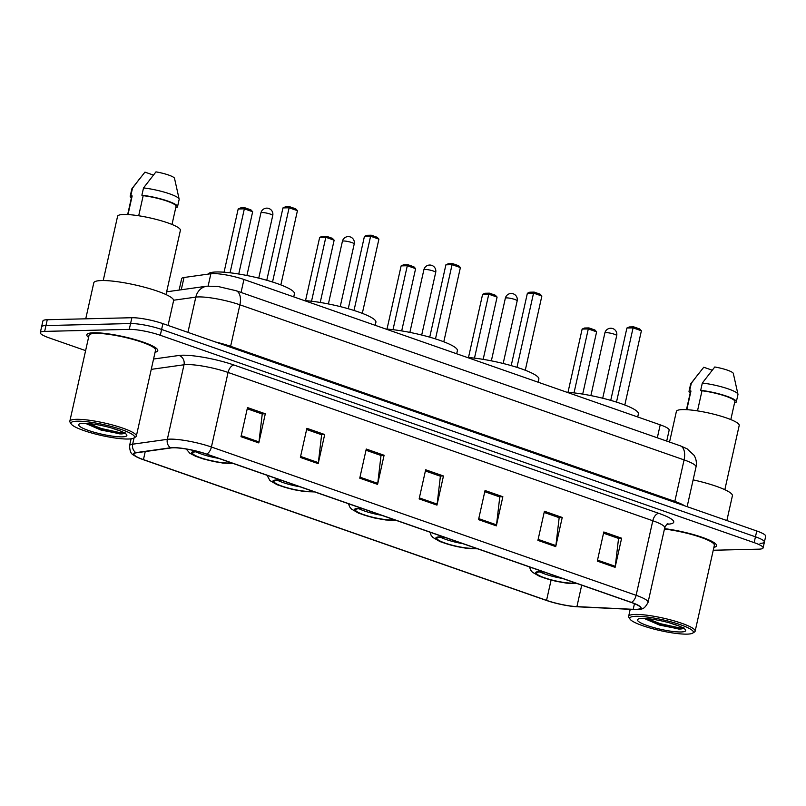 <?xml version="1.0" encoding="UTF-8"?>
<svg xmlns="http://www.w3.org/2000/svg" width="806" height="806" viewBox="0 0 806 806"><rect width="100%" height="100%" fill="white"/><g stroke="black" fill="none" stroke-linecap="round" stroke-linejoin="round"><path stroke-width="1.21" d="M179.113 290.069L181.682 278.604A22.719 3.869 12.6 0 1 184.01 277.496L210.88 273.728A22.719 3.869 12.6 0 1 212.905 273.587A22.719 3.869 12.6 0 1 243.946 279.491L660.215 424.833A22.719 3.869 12.6 0 1 669.161 430.102L666.703 441.073M760.048 543.345A22.719 3.869 -167.4 0 0 764.4 542.075L765.7 536.252A22.719 3.869 -167.4 0 0 756.753 530.983L162.903 323.629A22.719 3.869 -167.4 0 0 131.872 317.725L47.262 319.73A22.719 3.869 -167.4 0 0 42.899 321L41.6 326.823A22.719 3.869 -167.4 0 1 45.952 325.553A22.719 3.869 -167.4 0 0 41.6 326.823L40.3 332.646A22.719 3.869 -167.4 0 0 49.247 337.916L85.617 350.62M713.239 550.246L758.738 549.168A22.719 3.869 -167.4 0 0 763.101 547.899A22.719 3.869 -167.4 0 0 754.144 542.629L160.303 335.286A22.719 3.869 -167.4 0 0 129.262 329.372L130.572 323.549L45.952 325.553L130.572 323.549A22.719 3.869 -167.4 0 1 161.603 329.453A22.719 3.869 -167.4 0 0 130.572 323.549L131.872 317.725M754.144 542.629L755.454 536.806L161.603 329.453L755.454 536.806A22.719 3.869 -167.4 0 1 764.4 542.075A22.719 3.869 -167.4 0 0 755.454 536.806L756.753 530.983M93.788 332.767A36.351 6.186 -167.4 0 0 86.826 334.792A36.351 6.186 -167.4 0 0 88.569 337.382A36.351 6.186 -167.4 0 1 86.826 334.792A36.351 6.186 -167.4 0 1 93.788 332.767A36.351 6.186 -167.4 0 1 134.068 339.296A36.351 6.186 -167.4 0 1 157.764 350.65A36.351 6.186 -167.4 0 0 134.068 339.296A36.351 6.186 -167.4 0 0 93.788 332.767M173.219 447.793A24.23 4.121 12.6 0 1 206.326 454.09L631.038 602.384A24.23 4.121 12.6 0 1 640.589 608.006A24.23 4.121 12.6 0 1 633.204 609.316L576.915 606.626A24.23 4.121 12.6 0 1 546.549 600.369L143.448 459.611A24.23 4.121 12.6 0 1 133.897 453.99A24.23 4.121 12.6 0 1 136.385 452.801L171.053 447.945A24.23 4.121 12.6 0 1 173.219 447.793M172.746 447.622A24.835 4.232 -167.4 0 0 170.529 447.783L135.851 452.64A24.835 4.232 -167.4 0 0 137.473 457.355A24.835 4.232 -167.4 0 0 143.095 459.622L546.196 600.369A24.835 4.232 -167.4 0 0 577.328 606.787L633.607 609.477A24.835 4.232 -167.4 0 0 635.924 609.527A24.835 4.232 -167.4 0 0 631.39 602.384L206.679 454.08A24.835 4.232 -167.4 0 0 172.746 447.622M603.543 533.179L618.555 538.418L615.28 566.316A6.055 3.375 109.2 0 1 615.109 567.333L621.628 538.207L603.805 531.98L597.296 561.107L615.109 567.333M618.162 538.287L621.628 538.207M544.151 512.445L559.163 517.684L555.898 545.581A6.055 3.375 109.2 0 1 555.727 546.599L562.235 517.462L544.423 511.246L537.914 540.373L555.727 546.599M558.77 517.553L562.235 517.462M484.769 491.71L499.78 496.949L496.516 524.847A6.055 3.375 109.2 0 1 496.345 525.855L502.853 496.728L485.041 490.511L478.532 519.638L496.345 525.855M499.388 496.818L502.853 496.728M247.23 408.773L262.242 414.012L258.978 441.91A6.055 3.375 109.2 0 1 258.807 442.917L265.315 413.79L247.502 407.574L240.994 436.701L258.807 442.917M261.849 413.871L265.315 413.79M306.612 429.507L321.624 434.746L318.36 462.644A6.055 3.375 109.2 0 1 318.189 463.651L324.697 434.525L306.885 428.308L300.376 457.435L318.189 463.651M321.231 434.605L324.697 434.525M366.005 450.242L381.016 455.481L377.742 483.378A6.055 3.375 109.2 0 1 377.571 484.386L384.089 455.259L366.267 449.043L359.758 478.17L377.571 484.386M380.623 455.34L384.089 455.259M425.387 470.976L440.398 476.215L437.134 504.113A6.055 3.375 109.2 0 1 436.963 505.12L443.471 475.993L425.659 469.777L419.14 498.904L436.963 505.12M440.005 476.074L443.471 475.993M155.074 352.252A36.351 6.186 -167.4 0 0 157.764 350.65A36.351 6.186 -167.4 0 1 155.074 352.252M713.884 547.365A36.351 6.186 -167.4 0 0 716.574 545.763A36.351 6.186 -167.4 0 0 700.001 536.574A36.351 6.186 -167.4 0 0 664.537 528.645A36.351 6.186 -167.4 0 1 700.001 536.574A36.351 6.186 -167.4 0 1 716.574 545.763A36.351 6.186 -167.4 0 1 713.884 547.365M129.262 329.372L44.652 331.387A22.719 3.869 -167.4 0 0 40.3 332.646M128.295 439.018A32.562 5.541 -167.4 0 0 133.846 438.031A32.562 5.541 -167.4 0 0 115.873 427.774A32.562 5.541 -167.4 0 0 77.225 421.185A32.562 5.541 -167.4 0 0 71.25 424.037A32.562 5.541 -167.4 0 0 94.846 433.88A32.562 5.541 -167.4 0 0 128.295 439.018M133.846 438.031L135.62 436.943A34.074 5.803 -167.4 0 0 136.345 436.076A34.074 5.803 -167.4 0 0 114.13 425.437A34.074 5.803 -167.4 0 0 76.368 419.311A34.074 5.803 -167.4 0 0 69.83 421.206A34.074 5.803 -167.4 0 0 70.112 422.304L71.25 424.037M136.345 436.076L155.548 350.147A34.074 5.803 -167.4 0 0 133.333 339.507A34.074 5.803 -167.4 0 0 95.571 333.382A34.074 5.803 -167.4 0 0 89.043 335.286L69.83 421.206M168.051 325.433L173.592 300.668A40.884 6.962 -167.4 0 0 146.934 287.893A40.884 6.962 -167.4 0 0 101.616 280.548A40.884 6.962 -167.4 0 0 93.788 282.825L85.738 318.823M166.026 294.573L180.393 230.315A32.18 5.481 -167.4 0 0 159.417 220.26A32.18 5.481 -167.4 0 0 123.751 214.487A32.18 5.481 -167.4 0 0 117.585 216.28L103.218 280.538M85.436 423.351L100.931 430.031L120.779 433.94C123.993 433.84 125.404 433.265 124.99 432.197M83.401 423.341A24.694 4.201 -167.4 0 0 79.189 424.087A24.694 4.201 -167.4 0 0 92.821 431.865A24.694 4.201 -167.4 0 0 122.129 436.862A24.694 4.201 -167.4 0 0 126.653 434.696A24.694 4.201 -167.4 0 0 108.76 427.23A24.694 4.201 -167.4 0 0 83.401 423.341M120.336 430.958L113.011 428.53M128.003 214.567L132.164 195.929A22.719 3.869 -167.4 0 0 131.7 196.493L127.66 214.557M153.331 175.053L144.949 172.131L132.003 188.574A24.23 4.121 -167.4 0 0 131.852 188.886L130.219 196.16A24.23 4.121 -167.4 0 0 131.388 197.893M132.164 195.929L130.864 195.475L132.496 188.191A24.23 4.121 -167.4 0 0 132.003 188.574M132.496 188.191L139.468 178.942M130.864 195.475A24.23 4.121 -167.4 0 0 130.219 196.16M172 224.461L176.04 206.407A22.719 3.869 -167.4 0 0 165.522 200.603A22.719 3.869 -167.4 0 0 143.186 195.667L138.692 215.766M175.889 207.082L176.877 207.424A24.23 4.121 -167.4 0 0 177.522 206.739L179.144 199.455A24.23 4.121 -167.4 0 0 179.144 199.112L174.509 178.328A15.143 2.579 -167.4 0 0 174.509 178.328A15.143 2.579 -167.4 0 0 155.971 171.869L143.518 187.929L141.886 195.213L143.186 195.667M179.144 199.112A24.23 4.121 -167.4 0 0 143.518 187.929M177.522 206.739A24.23 4.121 -167.4 0 0 166.016 200.462A24.23 4.121 -167.4 0 0 141.886 195.213M124.376 432.872L121.021 432.862L101.355 428.53L88.509 423.543M120.003 433.94L101.103 429.679L85.859 423.372M199.072 451.874A20.442 3.476 -167.4 0 0 196.432 451.813A20.442 3.476 -167.4 0 0 192.513 452.952A20.442 3.476 -167.4 0 0 205.842 459.339A20.442 3.476 -167.4 0 0 228.501 463.017A20.442 3.476 -167.4 0 0 231.08 462.735M196.029 451.834A20.442 3.476 -167.4 0 0 218.507 458.342M293.737 296.88L294.432 293.767A44.3 7.536 -167.4 0 0 265.557 279.934A44.3 7.536 -167.4 0 0 216.461 271.975A44.3 7.536 -167.4 0 0 208.099 274.121M289.757 206.759L289.122 207.777L282.956 207.918L285.344 206.86L289.757 206.759L295.691 208.825L297.434 210.678L289.122 207.777L272.529 282.009M282.956 207.918L266.776 280.276M297.434 210.678L280.841 284.911M244.984 207.817L244.349 208.835L238.183 208.986L240.571 207.928L244.984 207.817L250.918 209.892L252.661 211.746L244.349 208.835L230.053 272.791M238.183 208.986L224.048 272.216M252.661 211.746L238.747 274.01M687.105 634.131A32.562 5.541 -167.4 0 0 692.656 633.143A32.562 5.541 -167.4 0 0 674.682 622.887A32.562 5.541 -167.4 0 0 636.035 616.298A32.562 5.541 -167.4 0 0 630.06 619.159A32.562 5.541 -167.4 0 0 653.656 629.002A32.562 5.541 -167.4 0 0 687.105 634.131M692.656 633.143L694.429 632.055A34.074 5.803 -167.4 0 0 695.145 631.189A34.074 5.803 -167.4 0 0 672.939 620.549A34.074 5.803 -167.4 0 0 635.168 614.434A34.074 5.803 -167.4 0 0 628.64 616.328A34.074 5.803 -167.4 0 0 628.922 617.416L630.06 619.159M695.145 631.189L714.358 545.269A34.074 5.803 -167.4 0 0 698.268 536.474A34.074 5.803 -167.4 0 0 664.436 529.079M726.861 520.545L732.402 495.781A40.884 6.962 -167.4 0 0 693.12 479.872M724.836 489.695L739.203 425.437A32.18 5.481 -167.4 0 0 718.227 415.382A32.18 5.481 -167.4 0 0 682.561 409.599A32.18 5.481 -167.4 0 0 676.395 411.392L669.534 442.061M644.246 618.474L659.741 625.144L679.589 629.053C682.803 628.962 684.203 628.378 683.8 627.31M642.211 618.454A24.694 4.201 -167.4 0 0 637.999 619.199A24.694 4.201 -167.4 0 0 651.631 626.977A24.694 4.201 -167.4 0 0 680.929 631.975A24.694 4.201 -167.4 0 0 685.463 629.808A24.694 4.201 -167.4 0 0 667.57 622.353A24.694 4.201 -167.4 0 0 642.211 618.454M679.146 626.081L671.821 623.653M686.803 409.69L690.974 391.041A22.719 3.869 -167.4 0 0 690.51 391.615L686.47 409.67M712.141 370.176L703.759 367.244L690.802 383.696A24.23 4.121 -167.4 0 0 690.661 383.999L689.029 391.283A24.23 4.121 -167.4 0 0 690.198 393.016M690.974 391.041L689.674 390.588L691.306 383.313A24.23 4.121 -167.4 0 0 690.802 383.696M691.306 383.313L698.278 374.055M689.674 390.588A24.23 4.121 -167.4 0 0 689.029 391.283M730.81 419.583L734.85 401.519A22.719 3.869 -167.4 0 0 724.332 395.726A22.719 3.869 -167.4 0 0 701.996 390.779L697.502 410.879M733.319 373.46A15.143 2.579 -167.4 0 0 733.319 373.45A15.143 2.579 -167.4 0 0 714.781 366.982L702.318 383.052L700.696 390.326L701.996 390.779M734.699 402.204L735.677 402.547A24.23 4.121 -167.4 0 0 736.321 401.851L737.953 394.567A24.23 4.121 -167.4 0 0 737.953 394.235A24.23 4.121 -167.4 0 0 702.318 383.052M736.321 401.851A24.23 4.121 -167.4 0 0 724.826 395.575A24.23 4.121 -167.4 0 0 700.696 390.326M683.176 627.995L679.831 627.975L660.164 623.643L647.319 618.655M678.813 629.063L659.913 624.801L644.669 618.484M281.647 480.386A20.442 3.476 -167.4 0 0 277.909 480.265A20.442 3.476 -167.4 0 0 273.99 481.404A20.442 3.476 -167.4 0 0 287.319 487.791A20.442 3.476 -167.4 0 0 309.978 491.459A20.442 3.476 -167.4 0 0 312.557 491.186M277.506 480.275A20.442 3.476 -167.4 0 0 299.983 486.794M375.213 325.322L375.908 322.219A44.3 7.536 -167.4 0 0 351.396 309.655A44.3 7.536 -167.4 0 0 304.356 300.578M371.234 235.201L370.599 236.229L364.433 236.37L366.821 235.312L371.234 235.201L377.168 237.276L378.911 239.13L370.599 236.229L354.005 310.461M364.433 236.37L348.252 308.728M378.911 239.13L362.317 313.353M326.46 236.269L325.825 237.286L319.66 237.438L322.047 236.37L326.46 236.269L332.394 238.344L334.137 240.188L325.825 237.286L311.529 301.232M319.66 237.438L305.524 300.658M334.137 240.188L320.224 302.462M363.123 508.838A20.442 3.476 -167.4 0 0 359.385 508.717A20.442 3.476 -167.4 0 0 355.466 509.855A20.442 3.476 -167.4 0 0 368.795 516.233A20.442 3.476 -167.4 0 0 391.454 519.91A20.442 3.476 -167.4 0 0 394.033 519.638M358.982 508.727A20.442 3.476 -167.4 0 0 381.46 515.246M456.69 353.774L457.385 350.67A44.3 7.536 -167.4 0 0 432.872 338.097A44.3 7.536 -167.4 0 0 385.832 329.029M452.71 263.653L452.075 264.67L445.899 264.821L448.297 263.753L452.71 263.653L458.644 265.728L460.387 267.572L452.075 264.67L435.482 338.913M445.899 264.821L429.729 337.18M460.387 267.572L443.794 341.804M407.937 264.721L407.302 265.738L401.126 265.879L403.524 264.821L407.937 264.721L413.871 266.786L415.614 268.64L407.302 265.738L393.006 329.684M401.126 265.879L387.001 329.11M415.614 268.64L401.69 330.913M444.6 537.29A20.442 3.476 -167.4 0 0 440.862 537.159A20.442 3.476 -167.4 0 0 436.943 538.297A20.442 3.476 -167.4 0 0 450.272 544.685A20.442 3.476 -167.4 0 0 472.931 548.362A20.442 3.476 -167.4 0 0 475.51 548.08M440.459 537.179A20.442 3.476 -167.4 0 0 462.936 543.687M538.166 382.225L538.861 379.112A44.3 7.536 -167.4 0 0 514.349 366.549A44.3 7.536 -167.4 0 0 467.309 357.481M534.177 292.104L533.552 293.122L527.376 293.273L529.774 292.205L534.177 292.104L540.121 294.18L541.864 296.024L533.552 293.122L516.958 367.355M527.376 293.273L511.206 365.622M541.864 296.024L525.27 370.256M489.403 293.162L488.779 294.19L482.603 294.331L485 293.273L489.403 293.162L495.347 295.238L497.09 297.092L488.779 294.19L474.482 358.136M482.603 294.331L468.477 357.562M497.09 297.092L483.167 359.355M544.121 572.038A20.442 3.476 -167.4 0 0 540.393 571.917A20.442 3.476 -167.4 0 0 536.474 573.056A20.442 3.476 -167.4 0 0 549.793 579.433A20.442 3.476 -167.4 0 0 572.451 583.111A20.442 3.476 -167.4 0 0 575.041 582.839M539.99 571.928A20.442 3.476 -167.4 0 0 562.457 578.446M637.697 416.974L638.392 413.871A44.3 7.536 -167.4 0 0 613.88 401.297A44.3 7.536 -167.4 0 0 566.83 392.23M633.707 326.853L633.083 327.871L626.907 328.022L629.305 326.954L633.707 326.853L639.652 328.929L641.395 330.772L633.083 327.871L616.489 402.113M626.907 328.022L610.736 400.38M641.395 330.772L624.801 405.005M588.934 327.921L588.299 328.939L582.134 329.08L584.531 328.022L588.934 327.921L594.878 329.986L596.621 331.84L588.299 328.939L574.013 392.885M582.134 329.08L567.998 392.31M596.621 331.84L582.698 394.114M208.129 286.039L210.88 273.728M241.044 292.447L243.946 279.491M181.259 289.767L184.01 277.496M657.313 437.799L660.215 424.833M230.476 347.225A3.788 2.106 109.2 0 1 230.617 346.308L674.813 501.403L684.082 459.894A15.143 8.433 -70.8 0 0 680.264 445.809L687.014 448.751L694.077 455.309C696.223 458.926 696.868 462.795 696.021 466.926A30.285 5.158 -167.4 0 0 684.082 459.894L239.886 304.799A30.285 5.158 -167.4 0 0 198.508 296.92A30.285 5.158 -167.4 0 0 195.808 297.122L187.929 332.364M215.615 342.036A30.285 5.158 12.6 0 1 230.617 346.308L239.886 304.799A15.143 8.433 -70.8 0 0 236.067 290.714L680.264 445.809M47.262 319.73L44.652 331.387M162.903 323.629L160.303 335.286M166.651 291.812L206.941 286.17A15.143 13.591 82 0 0 195.808 297.122L173.612 300.225M674.672 502.319A3.788 2.106 109.2 0 1 674.813 501.403A30.285 5.158 12.6 0 1 684.616 505.795M153.563 359.033L179.013 355.466A37.862 6.448 12.6 0 1 234.113 365.068L658.834 513.362A7.576 4.211 -70.8 0 0 652.8 520.747L228.078 372.453A30.285 5.158 -167.4 0 0 186.7 364.574A30.285 5.158 -167.4 0 0 184 364.775L151.256 369.36M658.834 513.362A37.862 6.448 12.6 0 1 666.915 524.243M664.728 527.779A30.285 5.158 -167.4 0 0 652.8 520.747L636.125 595.312A30.285 5.158 12.6 0 1 648.064 602.344L664.728 527.779C666.31 524.666 667.388 523.296 667.952 523.638M137.473 457.355C133.423 454.262 130.038 455.813 129.554 445.678A30.285 5.158 12.6 0 1 132.658 444.197L167.326 439.341A30.285 5.158 12.6 0 1 170.026 439.139A30.285 5.158 12.6 0 1 211.414 447.018A7.576 4.211 109.2 0 1 206.679 454.08M170.529 447.783A7.576 6.791 82 0 1 167.326 439.341L184 364.775A7.576 6.791 -98 0 0 179.013 355.466M134.068 437.9L132.658 444.197A7.576 6.791 82 0 0 135.851 452.64M631.39 602.384A7.576 4.211 -70.8 0 0 636.125 595.312L211.414 447.018L228.078 372.453A7.576 4.211 -70.8 0 1 234.113 365.068M546.549 600.369L551.082 580.108M576.915 606.626L581.71 585.166M633.204 609.316L634.463 603.684M143.448 459.611L145.241 451.562M437.134 504.113L419.362 497.906M377.742 483.378L359.98 477.172M318.36 462.644L300.598 456.438M258.978 441.91L241.216 435.703M496.516 524.847L478.754 518.641M555.898 545.581L538.136 539.385M615.28 566.316L597.518 560.12M197.813 451.531A21.581 3.677 -167.4 0 0 195.546 451.501A21.581 3.677 -167.4 0 0 199.908 457.717A21.581 3.677 -167.4 0 0 229.388 463.319A21.581 3.677 -167.4 0 0 232.007 463.057M270.353 214.114A6.055 1.028 12.6 0 1 272.74 215.524A6.055 6.055 0 0 0 268.831 208.482A6.055 6.055 0 0 0 260.922 212.885A6.055 1.028 12.6 0 1 262.081 212.542A6.055 1.028 12.6 0 1 270.353 214.114M280.72 480.064A21.581 3.677 -167.4 0 0 277.022 479.953A21.581 3.677 -167.4 0 0 281.385 486.159A21.581 3.677 -167.4 0 0 310.864 491.771A21.581 3.677 -167.4 0 0 313.484 491.509M351.829 242.566A6.055 1.028 12.6 0 1 354.217 243.976A6.055 6.055 0 0 0 350.308 236.934A6.055 6.055 0 0 0 342.399 241.326A6.055 1.028 12.6 0 1 343.558 240.994A6.055 1.028 12.6 0 1 351.829 242.566M362.196 508.515A21.581 3.677 -167.4 0 0 358.489 508.405A21.581 3.677 -167.4 0 0 362.861 514.611A21.581 3.677 -167.4 0 0 392.341 520.223A21.581 3.677 -167.4 0 0 394.96 519.961M433.306 271.018A6.055 1.028 12.6 0 1 435.693 272.418A6.055 6.055 0 0 0 431.784 265.375A6.055 6.055 0 0 0 423.875 269.778A6.055 1.028 12.6 0 1 425.034 269.436A6.055 1.028 12.6 0 1 433.306 271.018M443.673 536.967A21.581 3.677 -167.4 0 0 439.965 536.846A21.581 3.677 -167.4 0 0 444.338 543.063A21.581 3.677 -167.4 0 0 473.817 548.674A21.581 3.677 -167.4 0 0 476.437 548.402M514.782 299.459A6.055 1.028 12.6 0 1 517.17 300.87A6.055 6.055 0 0 0 513.251 293.827A6.055 6.055 0 0 0 505.342 298.23A6.055 1.028 12.6 0 1 506.511 297.888A6.055 1.028 12.6 0 1 514.782 299.459M543.204 571.716A21.581 3.677 -167.4 0 0 539.496 571.605A21.581 3.677 -167.4 0 0 543.859 577.811A21.581 3.677 -167.4 0 0 573.348 583.423A21.581 3.677 -167.4 0 0 575.958 583.161M614.313 334.218A6.055 1.028 12.6 0 1 616.701 335.618A6.055 6.055 0 0 0 612.782 328.576A6.055 6.055 0 0 0 604.873 332.979A6.055 1.028 12.6 0 1 606.031 332.636A6.055 1.028 12.6 0 1 614.313 334.218M206.941 286.17L217.741 286.422L236.067 290.714M696.021 466.926L687.135 506.672M635.924 609.527C640.891 608.47 643.369 611.27 648.064 602.344M763.101 547.899L764.4 542.075M129.554 445.678L131.086 438.817M186.206 449.033L189.884 453.284L195.727 456.327L203.394 458.977L222.819 463.087L233.236 463.49M258.746 278.141L272.74 215.524M246.918 275.501L260.922 212.885M630.211 609.316L628.64 616.328M733.319 373.45L737.953 394.235M267.018 475.288L269.929 480.567L277.204 484.779L293.021 489.534L304.295 491.529L314.713 491.942M340.223 306.592L354.217 243.976M328.395 303.943L342.399 241.326M348.494 503.73L349.633 506.843L351.406 509.019L358.68 513.231L374.498 517.986L385.772 519.981L396.189 520.384M421.699 335.034L435.693 272.418M409.871 332.394L423.875 269.778M429.971 532.182L431.099 535.285L432.882 537.471L440.157 541.672L455.974 546.428L467.248 548.433L477.666 548.836M503.176 363.486L517.17 300.87M491.348 360.846L505.342 298.23M529.502 566.93L530.63 570.043L532.403 572.22L539.688 576.431L555.505 581.186L566.779 583.181L577.197 583.584M602.707 398.235L616.701 335.618M590.879 395.595L604.873 332.979"/></g></svg>
